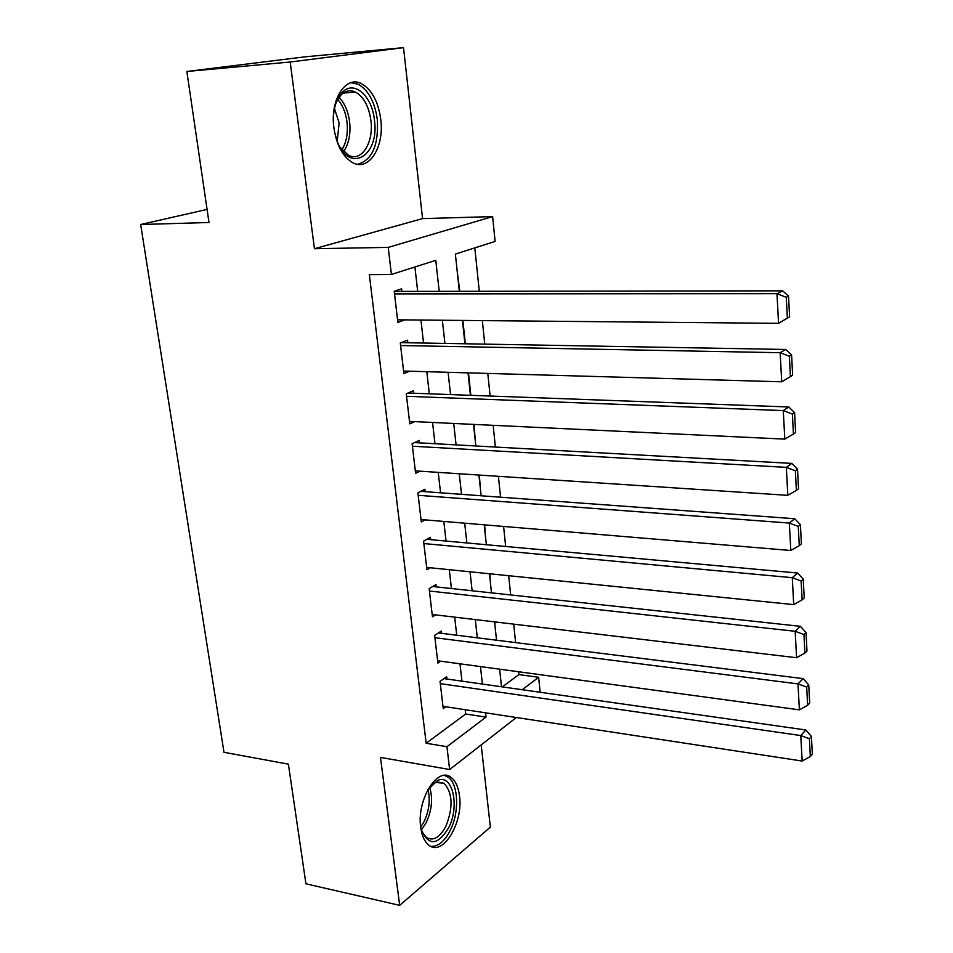 <?xml version="1.0" encoding="UTF-8"?>
<svg xmlns="http://www.w3.org/2000/svg" width="953" height="953" viewBox="0 0 953 953"><rect width="100%" height="100%" fill="white"/><g stroke="black" fill="none" stroke-linecap="round" stroke-linejoin="round"><path stroke-width="1.43" d="M459.501 795.862C458.381 786.964 455.546 780.805 451.007 777.374C437.653 765.986 416.521 799.829 420.714 827.275C421.893 835.912 424.645 841.892 428.981 845.251C442.919 856.83 463.492 822.57 459.501 795.862M380.747 119.22C378.234 101.542 371.849 89.713 361.592 83.745C345.82 74.906 329.833 99.624 333.907 127.869C336.576 145.237 342.806 156.816 352.61 162.618C368.918 171.862 384.559 146.965 380.747 119.22M502.302 686.887L518.909 674.593L538.648 677.285L540.137 692.259M207.075 209.41L140.663 224.515L223.979 752.286L288.39 764.163L305.937 883.812L399.676 905.35L490.366 827.121L481.205 744.924M140.663 224.515L208.993 222.502L186.859 71.475L304.829 56.846L403.524 47.65L290.2 62.005L314.442 248.721L388.228 247.387L492.63 216.605L495.107 241.419L455.367 254.094L459.334 291.32M314.442 248.721L422.56 218.606L403.524 47.65M422.56 218.606L492.63 216.605M518.909 674.593L518.623 671.77M515.609 642.596L513.691 624.144M510.677 594.946L508.688 575.707M505.674 546.486L503.601 526.449M500.575 497.192L498.419 476.321M495.393 447.052L493.154 425.324M490.128 396.031L487.793 373.433M484.767 344.128L482.337 320.601M479.299 291.296L474.82 247.887M186.859 71.475L290.2 62.005M446.945 679.024L446.683 676.761L440.036 681.371L443.24 708.603L445.778 706.769M441.632 633.328L441.37 631.029L434.639 635.401L437.892 663.074L440.667 661.191M436.236 586.881L435.962 584.534L429.148 588.668L432.459 616.805L435.521 614.864M430.756 539.672L430.47 537.289L423.573 541.161L426.932 569.763L430.327 567.762M425.169 491.665L424.895 489.246L417.89 492.868L421.309 521.934L425.121 519.873M419.499 442.859L419.213 440.405L412.125 443.741L415.603 473.319L419.916 471.163M413.733 393.232L413.447 390.73L406.252 393.792L409.79 423.859L414.746 421.619M407.872 342.758L407.574 340.209L400.284 342.973L403.881 373.564L409.683 371.205M459.763 291.32L457.095 270.295M465.35 343.783L462.86 320.422M470.842 395.328L468.459 372.873M475.535 443.205L473.951 424.419M480.467 489.532L479.347 475.07M485.339 535.121L484.648 524.853M490.128 580.008L489.866 573.801M494.833 624.203L495 621.928M439.202 291.356L435.783 260.324L391.409 274.476L369.347 274.643L426.17 743.245L465.683 714L465.195 709.723M461.955 681.157L459.977 663.812M456.737 635.222L454.676 617.139M451.436 588.525L449.292 569.691M446.04 541.054L443.812 521.434M440.56 492.796L438.237 472.366M434.985 443.717L432.567 422.465M429.315 393.803L426.801 371.694M423.549 343.032L420.94 320.041M417.688 291.38L414.912 266.983M401.904 291.404L401.606 288.819L394.22 291.284L397.866 322.412L404.822 319.886M516.359 717.514L449.637 769.524L380.473 757.409L399.676 905.35M449.637 769.524L446.945 746.711L486.03 717.121L485.553 712.82M426.17 743.245L446.945 746.711M391.409 274.476L388.228 247.387M522.232 689.722L538.648 677.285M462.443 320.422L464.933 343.771M468.03 372.861L470.425 395.316M473.522 424.395L475.833 445.968M478.93 475.047L481.134 495.763M484.231 524.817L486.364 544.723M489.461 573.754L491.498 592.861M494.583 621.88L496.537 640.213M499.634 669.185L501.504 686.779M482.397 684.063L480.467 666.588M477.31 637.795L475.297 619.581M472.128 590.765L470.043 571.788M466.875 542.948L464.695 523.185M461.526 494.333L459.263 473.748M456.082 444.884L453.723 423.466M450.555 394.578L448.101 372.301M444.92 343.414L442.371 320.232M465.683 714L486.03 717.121M394.518 293.893L776.969 293.679L782.651 290.844L394.232 291.415M789.608 316.849L778.565 323.341L776.969 293.679L786.273 297.288L787.369 318.052L789.608 316.849L788.536 296.133L786.273 297.288M397.568 319.827L778.565 323.341L787.369 318.052M782.651 290.844L788.536 296.133M333.371 118.255C333.86 106.891 336.802 98.29 342.198 92.465C353.932 79.611 372.123 95.86 374.41 120.007C379.913 156.602 348.441 174.756 336.754 139.96L334.503 131.788M340.15 147.31L348.333 155.172C361.39 162.522 373.969 142.628 370.896 120.412C368.847 106.295 363.736 96.861 355.529 92.107C350.299 89.689 345.462 90.642 341.019 94.966L336.373 102.054M334.479 108.594L339.125 122.973L337.207 141.151M357.661 164.285C372.23 160.056 378.782 145.118 377.305 119.47C374.803 101.923 368.442 90.19 358.245 84.269L351.014 82.661M427.659 789.989L437.427 780.567C452.556 773.109 460.073 806.178 448.577 827.931C437.582 845.585 428.505 846.181 421.333 829.694M421.905 831.552L426.36 837.496C433.222 841.356 439.726 837.616 445.861 826.299C453.342 807.274 452.723 792.92 444.027 783.223L435.509 782.461L430.744 785.76M430.923 846.395C438.13 846.717 444.563 841.404 450.209 830.444C459.644 812.063 458.476 783.831 447.898 777.052L444.515 775.444M400.594 345.534L780.15 352.705L785.76 349.477L401.189 342.639M403.584 371.027L781.722 381.796L780.15 352.705L789.358 356.255L790.43 376.614L792.646 375.256L791.586 354.945L789.358 356.255M785.76 349.477L791.586 354.945M790.43 376.614L781.722 381.796M406.55 396.305L783.271 410.588L788.798 406.979L408.051 393.029M409.492 421.369L784.807 439.119L783.271 410.588L792.396 414.079L793.432 434.044L795.624 432.531L794.588 412.613L792.396 414.079M788.798 406.979L794.588 412.613M793.432 434.044L784.807 439.119M412.411 446.218L786.332 467.363L791.788 463.396L414.567 442.597M415.305 470.865L787.833 495.334L786.332 467.363L795.362 470.782L796.386 490.378L798.543 488.722L797.518 469.174L795.362 470.782M791.788 463.396L797.518 469.174M796.386 490.378L787.833 495.334M418.176 495.298L789.334 523.054L794.707 518.73L420.821 491.355M421.023 519.528L790.811 550.5L789.334 523.054L798.269 526.413L799.281 545.628L801.402 543.841L800.413 524.662L798.269 526.413M794.707 518.73L800.413 524.662M799.281 545.628L790.811 550.5M423.847 543.555L792.277 577.685L797.578 573.027L426.861 539.315M426.646 567.392L793.718 604.619L792.277 577.685L801.128 580.985L802.116 599.842L804.213 597.924L803.236 579.114L801.128 580.985M797.578 573.027L803.236 579.114M802.116 599.842L793.718 604.619M429.422 591.027L795.159 631.291L800.401 626.324L432.722 586.5M432.185 614.471L796.589 657.725L795.159 631.291L803.939 634.543L804.904 653.055L806.977 651.006L806.012 632.53L803.939 634.543M800.401 626.324L806.012 632.53M804.904 653.055L796.589 657.725M434.913 637.712L797.995 683.909L803.165 678.631L438.44 632.935M437.618 660.774L799.388 709.854L797.995 683.909L806.691 687.101L807.632 705.28L809.681 703.1L808.74 684.981L806.691 687.101M803.165 678.631L808.74 684.981M807.632 705.28L799.388 709.854M440.31 683.646L800.782 735.561L805.881 729.986L444.015 678.607M442.978 706.34L802.152 761.042L800.782 735.561L809.383 738.706L810.324 756.539L812.337 754.252L811.42 736.455L809.383 738.706M805.881 729.986L811.42 736.455M810.324 756.539L802.152 761.042M339.03 97.349C344.664 103.186 348.19 111.346 349.608 121.829C350.847 134.087 348.822 143.998 343.545 151.563M341.901 149.728C346.463 142.414 348.155 133.194 346.999 122.067C345.736 112.633 342.639 105.068 337.707 99.41M429.612 787.142C433.031 798.245 431.923 810.014 426.301 822.451L421.381 829.837M420.726 827.037L424.109 821.569C429.16 810.646 430.446 799.948 427.98 789.477M341.019 94.966L342.198 92.465M343.247 93.06L355.529 92.107M435.509 782.461L437.427 780.567M436.986 781.948L444.027 783.223"/></g></svg>

